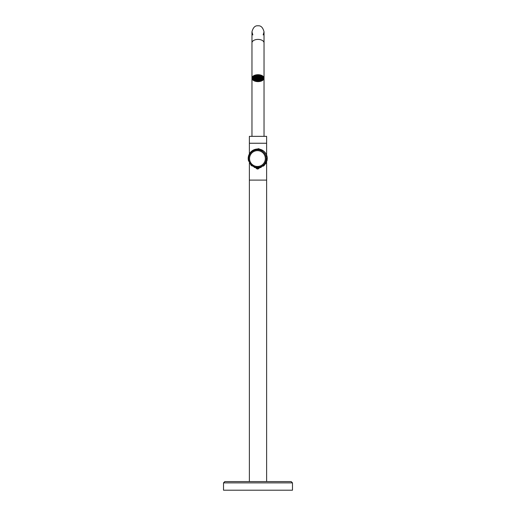 <?xml version="1.0" encoding="UTF-8"?>
<svg xmlns="http://www.w3.org/2000/svg" width="516" height="516" viewBox="0 0 516 516"><rect width="100%" height="100%" fill="white"/><g stroke="black" fill="none" stroke-linecap="round" stroke-linejoin="round"><path stroke-width="0.77" d="M251.963 136.353L251.963 78.168A6.037 3.464 0 0 1 258 74.704A6.037 3.464 0 0 1 264.037 78.168A6.037 3.464 0 0 1 258 81.631A6.037 3.464 0 0 1 251.963 78.168L251.963 42.86A6.037 3.464 0 0 1 258 39.403A6.037 3.464 0 0 1 264.037 42.86L264.037 31.837L263.173 34.94M263.231 78.168C263.586 82.115 252.305 82.102 252.582 78.168C252.292 74.246 263.579 74.207 263.231 78.168M252.621 77.832L252.717 78.161A5.283 3.032 180 0 0 252.859 78.858L253.491 78.774L253.491 78.355A4.631 2.657 0 0 0 254.827 79.683L254.827 80.103A4.631 2.657 180 0 0 256.665 80.715L256.478 81.07A5.283 3.032 180 0 1 254.388 80.373L254.827 80.103M252.608 77.922L252.73 78.361M253.001 78.838L254.388 79.974M256.665 80.683L259.335 80.702A5.283 3.032 0 0 1 258.464 80.76M261.612 80.019L263.044 78.845M252.595 78.006L252.801 78.69M252.892 78.858L254.388 80.154M256.587 80.851L259.419 80.864M261.612 80.193L262.87 79.245M252.588 78.097L254.388 80.328M256.504 81.012L259.503 81.025M261.612 80.373A5.283 3.032 180 0 1 259.522 81.07L259.335 80.715A4.631 2.657 180 0 0 261.173 80.103L261.722 80.315M263.089 78.851L261.56 80.341M259.49 81.006L256.517 80.993M254.478 80.322L252.943 78.851M249.383 481.583L224.815 481.583L223.518 482.873L292.482 482.873L291.185 481.583L224.815 481.583L291.185 481.583L249.383 481.583L249.383 180.103L266.617 180.103L249.383 180.103L249.383 163.088M223.518 482.873L223.518 490.2L292.482 490.2L292.482 482.873M266.617 155.064L266.617 136.353L249.383 136.353L249.383 143.248L266.617 143.248L249.383 143.248L249.383 153.942M253.672 149.917L258.6 148.673L263.231 150.743M266.617 158.554L265.043 164.165L258.787 168.41M256.342 168.3L251.079 164.559M262.509 77.561L263.141 77.477A5.283 3.032 180 0 1 263.283 78.168A5.283 3.032 180 0 1 263.141 78.858L262.509 78.774A4.631 2.657 180 0 0 262.631 78.168A4.631 2.657 180 0 0 262.509 77.561L262.902 77.084M252.859 77.219L253.491 77.561A4.631 2.657 180 0 0 253.369 78.168A4.631 2.657 180 0 0 253.491 78.774M252.859 77.477A5.283 3.032 180 0 0 252.717 78.168M256.478 75.233L256.665 75.626A4.631 2.657 180 0 0 254.827 76.233L254.388 75.891M256.478 75.272A5.283 3.032 180 0 0 254.388 75.962M254.388 78.703L254.801 78.555L254.253 78.509A3.954 2.27 180 0 0 254.388 78.703L254.388 78.406M256.084 75.794L256.542 75.671A3.954 2.27 180 0 0 256.084 75.794L256.104 75.813M257.716 75.665L257.574 75.523A3.954 2.27 180 0 0 257.226 75.555L257.716 75.665M256.104 79.754L256.091 79.767A3.954 2.27 180 0 0 256.529 79.883L256.104 79.754M257.213 79.806L257.213 79.999A3.954 2.27 180 0 0 257.581 80.038L257.581 79.774M257.581 80.038L257.213 79.999M254.652 76.865L254.382 76.865A3.954 2.27 180 0 0 254.253 77.058L254.652 77.161M255.968 75.858L255.949 75.839A3.954 2.27 180 0 0 255.543 76.007L255.968 75.858M255.233 76.284L255.027 76.284A3.954 2.27 180 0 0 254.801 76.445L255.233 76.581M261.612 78.406L261.612 78.703A3.954 2.27 180 0 0 261.741 78.509L261.341 78.406L261.612 78.703M258.148 75.51L258.252 75.517A3.954 2.27 180 0 0 257.748 75.517L258.148 75.62M258.877 75.665L258.768 75.555A3.954 2.27 180 0 0 258.419 75.523L258.877 75.665M261.057 76.342L261.199 76.445A3.954 2.27 180 0 0 260.973 76.284L260.612 76.433L261.057 76.581M260.045 75.839L260.457 76.007A3.954 2.27 180 0 0 260.045 75.839M259.896 75.788L259.909 75.794A3.954 2.27 180 0 0 259.451 75.671L259.896 75.813M260.038 79.703L260.038 79.722A3.954 2.27 180 0 0 260.438 79.567L260.025 79.716M260.961 78.987L260.961 79.283A3.954 2.27 180 0 0 261.193 79.116L260.761 78.987L260.961 79.283M255.968 79.716L255.562 79.567A3.954 2.27 180 0 0 255.955 79.722L255.955 79.703M255.039 79.283L255.233 78.987L254.807 79.116A3.954 2.27 180 0 0 255.039 79.283L255.039 78.987M261.638 76.897L261.747 77.058A3.954 2.27 180 0 0 261.618 76.865L261.193 77.013L261.638 77.161M259.903 79.767L259.464 79.883A3.954 2.27 180 0 0 259.903 79.767M258.239 80.044L257.755 80.044A3.954 2.27 180 0 0 258.239 80.044M258.413 79.774L258.413 80.038A3.954 2.27 180 0 0 258.78 80.006L258.78 79.806M258.78 80.006L258.413 80.038M259.522 75.272A5.283 3.032 180 0 1 261.612 75.962L261.173 76.233A4.631 2.657 180 0 0 259.335 75.626L259.522 75.252M262.476 79.348A5.283 3.032 0 0 1 261.612 79.954L261.173 79.683A4.631 2.657 0 0 0 262.509 78.355L262.509 78.774M253.072 78.832A5.283 3.032 0 0 0 254.388 79.954L254.388 80.373M261.173 80.103L261.173 79.683M256.665 80.715L256.665 80.29A4.631 2.657 0 0 0 258 80.399A4.631 2.657 0 0 0 259.335 80.29L259.335 80.715M262.276 78.103A4.631 2.657 180 0 0 262.534 77.619M253.466 77.619A4.631 2.657 180 0 0 253.724 78.103M252.956 77.065L253.491 77.561M253.491 77.136A4.631 2.657 0 0 1 254.478 76.02M256.665 75.207L256.665 75.626M259.335 75.626L259.335 75.22M261.522 76.02A4.631 2.657 0 0 1 262.509 77.136M254.73 76.168A4.309 2.47 180 0 0 253.691 77.781A4.309 2.47 180 0 0 258 80.251A4.309 2.47 180 0 0 262.309 77.781L262.309 77.071A4.309 2.47 180 0 0 262.263 76.697M253.737 76.697A4.309 2.47 180 0 0 253.691 77.071L253.691 77.781M262.309 77.781A4.309 2.47 180 0 0 261.27 76.168M259.335 75.433A4.309 2.47 180 0 0 256.665 75.433M258.942 80.019L258.864 80.096A4.16 2.387 180 0 0 259.393 80.032L259.316 79.954A4.018 2.303 180 0 1 258.942 80.019M259.464 79.928L259.542 79.999A4.16 2.387 180 0 0 260.012 79.87L259.935 79.799A4.018 2.303 180 0 1 259.464 79.928M260.07 79.754L260.148 79.832A4.16 2.387 180 0 0 260.574 79.657L260.496 79.587A4.018 2.303 180 0 1 260.07 79.754M260.619 79.528L260.696 79.599A4.16 2.387 180 0 0 261.115 79.361L260.909 79.374A4.018 2.303 180 0 1 260.619 79.528M261.328 79.071L261.483 79.09A4.16 2.387 180 0 0 261.709 78.864L261.612 78.793A4.018 2.303 180 0 1 261.328 79.071M261.947 77.355L262.089 77.355A4.16 2.387 180 0 0 261.941 77.026L261.857 77.129A4.018 2.303 180 0 1 261.947 77.355L261.947 77.039M261.618 76.774L261.709 76.703A4.16 2.387 180 0 0 261.483 76.478L261.328 76.491A4.018 2.303 180 0 1 261.618 76.774L261.618 76.607M260.503 75.975A4.018 2.303 180 0 0 260.077 75.807L260.09 75.794M258.929 75.536L258.819 75.446A4.16 2.387 180 0 1 259.335 75.523L259.335 75.594A4.018 2.303 180 0 0 258.929 75.536L258.929 75.459M258.284 75.478L258.297 75.471A4.018 2.303 180 0 0 257.71 75.478L257.768 75.401A4.16 2.387 180 0 1 258.226 75.401L258.284 75.478M257.065 75.536L257.129 75.471A4.16 2.387 180 0 0 256.665 75.523L256.671 75.607A4.018 2.303 180 0 1 257.065 75.536L257.065 75.459M255.459 75.942L255.491 75.981A4.018 2.303 180 0 1 255.917 75.807L255.91 75.794M254.885 76.2A4.16 2.387 180 0 0 254.878 76.207L255.078 76.2A4.018 2.303 180 0 1 255.375 76.039L255.33 75.994M254.382 76.774A4.018 2.303 180 0 1 254.665 76.491L254.517 76.478A4.16 2.387 180 0 0 254.285 76.703L254.382 76.6M254.053 78.213L253.904 78.213A4.16 2.387 180 0 0 254.053 78.548L254.149 78.432A4.018 2.303 180 0 1 254.053 78.213L254.053 78.548M254.388 78.793L254.285 78.864A4.16 2.387 180 0 0 254.517 79.09L254.672 79.071A4.018 2.303 180 0 1 254.388 78.793M255.091 79.374L254.917 79.387A4.16 2.387 180 0 0 255.304 79.599L255.381 79.528A4.018 2.303 180 0 1 255.091 79.374M255.497 79.587L255.426 79.657A4.16 2.387 180 0 0 255.852 79.832L255.923 79.754A4.018 2.303 180 0 1 255.497 79.587M256.059 79.799L255.988 79.87A4.16 2.387 180 0 0 256.452 79.999L256.529 79.922A4.018 2.303 180 0 1 256.059 79.799M256.678 79.954L256.6 80.032A4.16 2.387 180 0 0 257.174 80.122L257.052 80.019A4.018 2.303 180 0 1 256.678 79.954M257.716 80.077A4.018 2.303 180 0 0 258.277 80.077L258.226 80.167A4.16 2.387 180 0 1 257.768 80.167L257.716 80.077M258.148 77.935L257.697 77.787L258.148 77.639M254.356 78.019L254.801 78.168L254.356 78.316M254.936 78.213L255.388 78.361L254.936 78.509M256.981 76.478L256.536 76.626L256.981 76.774M256.981 76.091L256.536 76.239L256.981 76.387M256.981 75.71L256.536 75.858L256.981 76.007M256.4 76.671L255.955 76.82L256.4 76.968M256.4 76.284L255.955 76.433L256.4 76.581M256.4 75.904L255.955 76.052L256.4 76.2M257.568 77.058L257.116 77.207L257.568 77.355M257.568 76.671L257.116 76.82L257.568 76.968M256.981 76.865L256.536 77.013L256.981 77.161M257.568 75.904L257.116 76.052L257.568 76.2M257.568 76.284L257.116 76.433L257.568 76.581M256.104 77.058L256.549 77.207L256.104 77.355M255.517 76.865L255.968 77.013L255.517 77.161M257.265 77.445L257.716 77.594L257.265 77.742M256.684 77.252L257.129 77.4L256.684 77.548M256.536 79.716L257.129 79.716L256.536 79.716M257.116 79.522L257.716 79.522L257.116 79.522M254.356 77.252L254.801 77.4L254.356 77.548M255.517 77.639L255.968 77.787L255.517 77.935M254.936 77.445L255.388 77.594L254.936 77.742M254.356 77.639L254.801 77.787L254.356 77.935M255.517 78.019L255.968 78.168L255.517 78.316M254.936 77.826L255.388 77.974L254.936 78.122M254.936 76.671L255.388 76.82L254.936 76.968M256.104 77.445L256.549 77.594L256.104 77.742M256.684 77.639L257.129 77.787L256.684 77.935M256.104 77.826L256.549 77.974L256.104 78.122M255.517 77.252L255.968 77.4L255.517 77.548M254.936 77.058L255.388 77.207L254.936 77.355M255.82 76.091L255.368 76.239L255.82 76.387M255.82 76.478L255.368 76.626L255.82 76.774M261.057 78.509L260.612 78.361L261.057 78.213M259.896 78.122L259.445 77.974L259.896 77.826M260.477 78.316L260.025 78.168L260.477 78.019M260.477 77.935L260.025 77.787L260.477 77.639M259.896 77.742L259.445 77.594L259.896 77.445M260.477 78.703L260.025 78.555L260.477 78.406M259.309 77.935L258.864 77.787L259.309 77.639M261.057 78.896L260.612 78.748L261.057 78.6M261.638 77.935L261.193 77.787L261.638 77.639M260.477 77.548L260.025 77.4L260.477 77.252M261.057 77.742L260.612 77.594L261.057 77.445M261.638 77.548L261.193 77.4L261.638 77.252M261.057 77.355L260.612 77.207L261.057 77.058M261.057 78.122L260.612 77.974L261.057 77.826M258.297 77.4L257.697 77.4L258.297 77.4M258.297 77.013L257.697 77.013L258.297 77.013M258.297 76.626L257.697 76.626L258.297 76.626M258.297 76.239L257.697 76.239L258.297 76.239M258.297 75.858L257.697 75.858L258.297 75.858M261.638 78.316L261.193 78.168L261.638 78.019M258.877 77.207L258.284 77.207L258.877 77.207M260.625 76.626L260.025 76.626L260.625 76.626M259.458 77.013L258.864 77.013L259.458 77.013M260.045 76.82L259.445 76.82L260.045 76.82M258.877 77.594L258.284 77.594L258.877 77.594M260.625 77.013L260.025 77.013L260.625 77.013M261.206 76.82L260.612 76.82L261.206 76.82M259.458 77.4L258.864 77.4L259.458 77.4M260.045 77.207L259.445 77.207L260.045 77.207M259.309 78.316L258.864 78.168L259.309 78.019M259.458 76.239L258.864 76.239L259.458 76.239M260.045 76.052L259.445 76.052L260.045 76.052M258.877 76.052L258.284 76.052L258.877 76.052M259.458 75.858L258.864 75.858L259.458 75.858M259.896 78.509L259.445 78.361L259.896 78.213M259.458 76.626L258.864 76.626L259.458 76.626M260.045 76.433L259.445 76.433L260.045 76.433M258.877 76.82L258.284 76.82L258.877 76.82M258.877 76.433L258.284 76.433L258.877 76.433M258.729 78.122L258.284 77.974L258.729 77.826M260.625 76.239L260.025 76.239L260.625 76.239M255.955 78.361L256.549 78.361L255.955 78.361M255.368 78.555L255.968 78.555L255.368 78.555M257.116 77.974L257.716 77.974L257.116 77.974M256.536 78.168L257.129 78.168L256.536 78.168M260.18 79.477L260.625 79.329L260.18 79.18M260.18 79.09L260.625 78.942L260.18 78.793M255.368 79.329L255.968 79.329L255.368 79.329M256.536 78.942L257.129 78.942L256.536 78.942M255.955 79.135L256.549 79.135L255.955 79.135M255.955 79.522L256.549 79.522L255.955 79.522M257.116 79.135L257.716 79.135L257.116 79.135M256.536 79.329L257.129 79.329L256.536 79.329M254.788 78.748L255.388 78.748L254.788 78.748M256.536 78.555L257.129 78.555L256.536 78.555M257.116 78.361L257.716 78.361L257.116 78.361M257.116 78.748L257.716 78.748L257.116 78.748M255.955 78.748L256.549 78.748L255.955 78.748M255.368 78.942L255.968 78.942L255.368 78.942M257.845 79.864L258.297 79.716L257.845 79.567M257.845 79.477L258.297 79.329L257.845 79.18M257.845 79.09L258.297 78.942L257.845 78.793M257.845 78.703L258.297 78.555L257.845 78.406M257.845 78.316L258.297 78.168L257.845 78.019M259.013 79.09L259.458 78.942L259.013 78.793M259.013 79.477L259.458 79.329L259.013 79.18M259.013 79.864L259.458 79.716L259.013 79.567M259.593 78.896L260.045 78.748L259.593 78.6M259.593 79.283L260.045 79.135L259.593 78.987M259.593 79.67L260.045 79.522L259.593 79.374M258.432 79.283L258.877 79.135L258.432 78.987M258.432 78.896L258.877 78.748L258.432 78.6M258.432 78.509L258.877 78.361L258.432 78.213M258.432 79.67L258.877 79.522L258.432 79.374M259.013 78.703L259.458 78.555L259.013 78.406M254.388 79.954L254.827 79.683M259 167.9L264.263 165.384L267.069 160.47L267.275 158.27A9.546 9.546 -90 0 0 257.736 149.008A9.546 9.546 -90 0 0 248.196 158.27L248.396 160.47L251.086 165.314L256.175 167.861M256.51 167.706L256.11 167.661L256.471 168.3L255.749 167.552L255.607 167.132L256.768 167.977A0.864 0.864 -19.7 0 0 257.368 168.216L257.703 168.996L257.368 168.661A1.29 1.29 160.3 0 1 256.471 168.3L255.607 167.132L259.329 167.132L258.484 168.3L258.439 167.706L259.329 167.132L258.961 168.003L259.477 167.552M259.045 167.823L259.806 167.61L259.167 167.681M256.026 167.668L255.497 167.61L256.136 167.79M255.749 167.552L256.594 168.635A1.29 1.29 -19.7 0 0 257.49 168.996L257.703 168.996A1.29 1.29 -19.7 0 0 258.6 168.635L258.968 167.997L258.439 167.706M256.471 168.3L258.181 167.977A0.864 0.864 -19.7 0 1 257.581 168.216L257.368 168.216M257.703 168.996L258.961 168.003M248.699 158.296A8.766 8.766 90 0 1 257.587 149.788A8.766 8.766 90 0 1 266.224 158.554A8.766 8.766 90 0 1 257.458 167.313A8.766 8.766 90 0 1 248.699 158.296M249.544 158.554A7.901 7.901 -90 0 0 261.399 165.397A7.901 7.901 -90 0 0 261.399 151.71A7.901 7.901 -90 0 0 249.544 158.554M248.499 156.155L248.196 158.567M248.215 159.173L248.396 160.476L251.802 165.939M266.927 161.018L267.275 158.27L266.217 154.174L264.772 152.104M258.484 168.3A1.29 1.29 160.3 0 1 257.587 168.661L257.581 168.216M264.037 136.353L264.037 31.837C262.889 27.477 260.877 25.465 258 25.8C255.123 25.465 253.111 27.477 251.963 31.837L251.963 42.86M252.827 34.94L251.963 31.837M264.037 42.86L264.037 78.168M266.617 481.583L266.617 161.921M252.659 77.677L252.717 78.019M254.149 167.3L254.723 167.513M260.425 167.59L261.219 167.319M263.366 166.126L264.05 165.578M265.534 163.927L266.069 163.082M256.594 168.635L257.49 168.996"/></g></svg>
